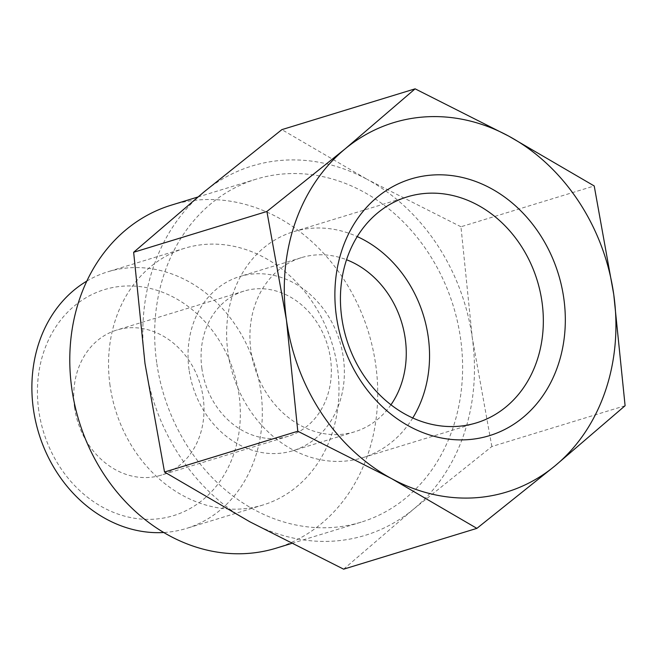 <?xml version="1.0" encoding="UTF-8"?>
<svg xmlns="http://www.w3.org/2000/svg" width="658" height="658" viewBox="0 0 658 658"><rect width="100%" height="100%" fill="white"/><g stroke="black" fill="none" stroke-linecap="round" stroke-linejoin="round"><path stroke-width="0.49" stroke-dasharray="3.29 2.47" d="M343.632 569.17L413.635 509.103A193.148 163.028 -107 0 1 249.974 521.86A193.148 163.028 -107 0 1 144.982 363.422A193.148 163.028 -107 0 1 203.651 192.218A193.148 163.028 -107 0 1 367.304 179.453L281.863 129.634M460.954 226.763L367.304 179.453A193.148 163.028 -107 0 1 472.296 337.899L460.954 226.763L594.215 185.959M491.847 446.527L472.296 337.899A193.148 163.028 -107 0 1 413.635 509.103L491.847 446.527L625.1 405.723M156.678 362.509A179.346 151.389 -107 0 1 256.126 179.173A179.346 151.389 -107 0 1 453.395 306.332A179.346 151.389 -107 0 1 361.152 522.148A179.346 151.389 -107 0 1 156.678 362.509M171.253 205.164A179.346 151.389 -107 0 1 368.513 332.323A179.346 151.389 -107 0 1 276.27 548.139M110.042 385.514A134.207 113.283 -107 0 1 184.47 248.321A134.207 113.283 -107 0 1 332.076 343.484A134.207 113.283 -107 0 1 263.052 504.974A134.207 113.283 -107 0 1 110.042 385.514M86.807 281.106A134.207 113.283 -107 0 1 107.805 271.795A134.207 113.283 -107 0 1 255.419 366.958A134.207 113.283 -107 0 1 186.395 528.448A134.207 113.283 -107 0 1 163.784 532.503M38.748 410.444A118.177 99.753 -107 0 1 174.773 297.893A118.177 99.753 -107 0 1 203.125 499.587A118.177 99.753 -107 0 1 38.748 410.444M74.584 407.656A75.876 64.048 -107 0 1 116.663 330.086A75.876 64.048 -107 0 1 200.122 383.885A75.876 64.048 -107 0 1 161.095 475.191A75.876 64.048 -107 0 1 74.584 407.656M412.763 417.97A118.177 99.753 -107 0 1 362.69 457.697A118.177 99.753 -107 0 1 227.956 352.507A118.177 99.753 -107 0 1 293.493 231.706A118.177 99.753 -107 0 1 357.22 236.592M390.959 404.785A91.051 76.854 -107 0 1 354.752 431.763A91.051 76.854 -107 0 1 250.937 350.714A91.051 76.854 -107 0 1 301.43 257.64A91.051 76.854 -107 0 1 346.536 259.729M189.052 369.673A91.051 76.854 -107 0 1 239.545 276.59A91.051 76.854 -107 0 1 339.692 341.148A91.051 76.854 -107 0 1 292.859 450.722A91.051 76.854 -107 0 1 189.052 369.673M201.907 368.669A75.876 64.048 -107 0 1 243.986 291.099A75.876 64.048 -107 0 1 327.445 344.899A75.876 64.048 -107 0 1 288.418 436.205A75.876 64.048 -107 0 1 201.907 368.669M256.126 179.173L197.869 197.013M361.152 522.148L291.338 543.524M184.47 248.321L107.805 271.795M263.052 504.974L186.395 528.448M407.286 196.857L293.493 231.706M476.491 422.855L362.69 457.697M301.43 257.64L239.545 276.59M354.752 431.763L292.859 450.722M243.986 291.099L116.663 330.086M288.418 436.205L161.095 475.191"/><path stroke-width="0.99" d="M476.885 528.366L391.444 478.547L297.786 431.237L286.452 320.101L266.901 211.473L345.113 148.897L415.116 88.83L508.766 136.14L594.215 185.959L613.766 294.578L625.1 405.723L555.097 465.782L476.885 528.366L343.632 569.17L249.974 521.86L164.533 472.041L297.786 431.237M555.097 465.782A193.148 163.028 -107 0 1 391.444 478.547A193.148 163.028 -107 0 1 286.452 320.101A193.148 163.028 -107 0 1 345.113 148.897A193.148 163.028 -107 0 1 508.766 136.14A193.148 163.028 -107 0 1 613.766 294.578A193.148 163.028 -107 0 1 555.097 465.782M415.116 88.83L281.863 129.634L203.651 192.218L133.648 252.277L144.982 363.422L164.533 472.041M336.386 316.21A134.207 113.283 -107 0 1 490.868 188.377A134.207 113.283 -107 0 1 523.061 417.435A134.207 113.283 -107 0 1 336.386 316.21M291.338 543.524L276.27 548.139A179.346 151.389 -107 0 1 71.796 388.5A179.346 151.389 -107 0 1 171.253 205.164L197.869 197.013M163.784 532.503A134.207 113.283 -107 0 1 33.385 408.988A134.207 113.283 -107 0 1 86.807 281.106M341.757 317.666A118.177 99.753 -107 0 1 407.286 196.857A118.177 99.753 -107 0 1 537.265 280.653A118.177 99.753 -107 0 1 476.491 422.855A118.177 99.753 -107 0 1 341.757 317.666M357.22 236.592A118.177 99.753 -107 0 1 412.763 417.97M346.536 259.729A91.051 76.854 -107 0 1 390.959 404.785M133.648 252.277L266.901 211.473"/></g></svg>

